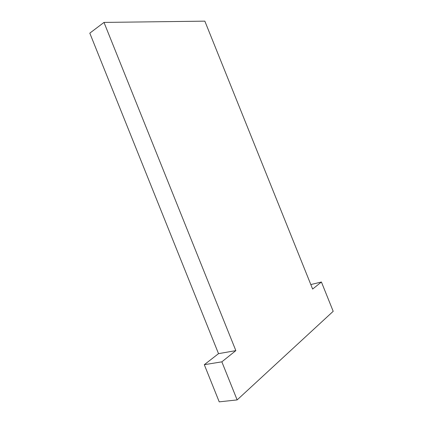 <?xml version="1.0" encoding="UTF-8"?>
<svg xmlns="http://www.w3.org/2000/svg" width="423" height="423" viewBox="0 0 423 423"><rect width="100%" height="100%" fill="white"/><g stroke="black" fill="none" stroke-linecap="round" stroke-linejoin="round"><path stroke-width="0.63" d="M204.843 21.15L312.629 289.062L321.417 282.014L333.197 311.307L237.144 399.915L221.853 361.839L235.844 350.619L103.995 22.419L204.843 21.15M310.815 284.563L321.417 282.014M221.853 361.839L204.304 364.695L219.22 401.85L237.144 399.915M204.304 364.695L218.522 353.654L235.844 350.619M218.522 353.654L89.803 33.153L103.995 22.419"/></g></svg>
